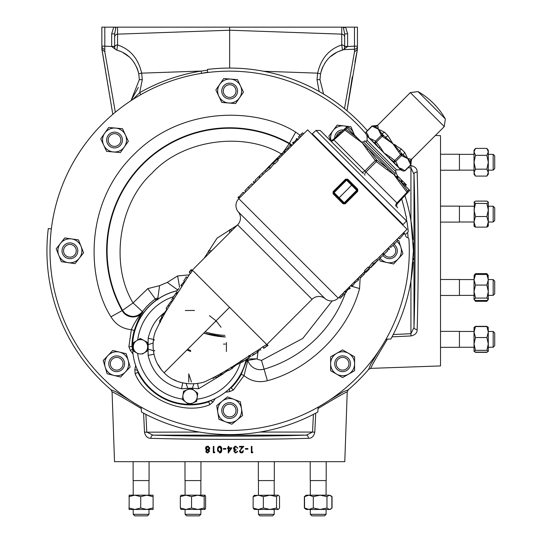 <?xml version="1.0" encoding="UTF-8"?>
<svg xmlns="http://www.w3.org/2000/svg" width="543" height="543" viewBox="0 0 543 543"><rect width="100%" height="100%" fill="white"/><g stroke="black" fill="none" stroke-linecap="round" stroke-linejoin="round"><path stroke-width="0.81" d="M445.321 118.903L418.001 91.577A73.359 73.359 0 0 1 445.321 118.903L444.289 126.587L411.574 159.309L407.718 158.604L401.8 153.798L401.542 155.603L407.718 158.604L410.576 164.502A1.534 1.31 -27.6 0 0 411.003 162.866L410.596 161.902A3.068 3.048 135 0 1 411.451 159.187M397.245 164.142A1.534 1.324 145.9 0 1 395.501 164.461L400.544 169.497A1.534 1.324 -55.9 0 0 402.187 169.083L398.684 167.644L395.684 161.461L393.879 161.726L389.012 157.965L389.942 156.839L383.969 152.929L388.822 157.775M402.655 170.773L399.797 168.758M363.335 173.57L320.241 130.483L363.335 173.57M238.207 211.763L325.142 298.691A9.713 9.713 0 0 0 312.069 299.295L237.603 224.836A9.713 9.713 0 0 0 238.207 211.763A9.713 9.713 0 0 1 238.811 198.684L266.118 171.378M325.142 298.691A9.713 9.713 0 0 0 338.214 298.093L365.086 271.222M230.734 387.498A57.51 57.51 0 0 0 246.149 359.588A57.51 57.51 0 0 1 189.555 404.338M188.652 404.325A57.51 57.51 0 0 1 177.317 290.756M196.966 398.976L196.647 401.406L193.512 402.702M186.541 402.696L185.326 401.766M184.009 400.754L182.407 399.519L182.964 395.324M136.721 340.651L136.727 340.644A7.181 7.181 0 0 1 147.662 346.57A7.181 7.181 0 0 1 137.067 353.086L136.137 352.577M135.553 352.264L134.297 351.586M134.291 342.144L135.574 341.357M444.289 126.587L410.311 92.609L377.595 125.331L378.295 129.18L384.417 132.146L387.885 135.614L393.01 143.895L401.284 149.02L404.752 152.488L407.718 158.604L409.531 158.827M410.576 164.502L410.868 164.929L405.01 170.794L402.187 169.083M367.821 134.718L366.111 131.895L365.826 133.673L367.401 136.361L383.969 152.929L380.066 146.956L378.933 147.893L375.179 143.026L375.437 141.221L376.374 142.157L375.179 143.026L372.437 141.397A1.534 1.324 -55.9 0 1 372.763 139.653L369.26 138.214L367.821 134.718A1.534 1.324 145.9 0 0 367.401 136.361L366.125 134.243M367.075 140.372L396.533 169.83L367.075 140.372L367.075 136.028M395.141 171.038L396.261 169.918M365.86 141.764L366.98 140.637M394.904 173.407L396.159 172.056L364.842 140.746L363.498 142.001L394.904 173.407L394.937 175.538M330.714 140.956A3.068 1.534 -45 0 0 333.897 139.945L365.968 172.016L364.882 170.936L375.294 160.524L367.082 149.664A1.534 0.767 -40.4 0 1 368.514 149.115L387.79 168.384L376.828 160.07L376.38 161.61L375.294 160.524L376.828 160.07L368.514 149.115L362.337 142.938L344.669 129.899L344.126 129.356L345.911 129.159L333.897 139.945L333.354 139.402L344.126 129.356L333.354 139.402A3.068 3.068 0 0 1 329.092 139.327M315.985 130.408L312.347 133.795L403.11 224.551L406.497 220.92L315.985 130.408L320.241 130.483M317.648 139.096L317.261 139.483M397.809 219.25L397.422 219.637M277.127 159.316L278.213 160.402L274.602 164.006L273.414 162.825L274.914 161.325L274.459 160.877L275.077 160.26L275.525 160.708L277.127 159.316L273.516 162.927M365.609 271.751L364.529 270.665L368.14 267.054L369.321 268.242L367.828 269.742L368.276 270.19L367.659 270.808L367.211 270.353L365.609 271.751L369.22 268.14M357.735 189.174L357.728 191.333L345.253 203.801L343.101 203.815L333.09 193.803L333.097 191.645L345.572 179.176L347.724 179.163L357.735 189.174L357.253 189.772A0.767 0.767 0 0 1 357.253 190.858L344.778 203.326A0.767 0.767 0 0 1 343.699 203.326L344.778 203.326L339.158 197.706L351.626 185.238L338.635 198.27L343.699 203.326L343.101 203.815M370.326 267.835L369.24 266.749L372.383 262.758L376.455 259.527L377.541 260.613L370.326 267.835L373.469 263.844L377.541 260.613M272.41 163.233L273.496 164.319L270.353 168.31L266.28 171.54L265.194 170.454L272.41 163.233L269.274 167.224L265.194 170.454M368.69 267.611L369.396 266.905M376.618 259.69L407.04 229.261L307.637 129.858L277.656 159.846M273.339 164.156L274.045 163.457M237.603 224.836L192.331 270.109L229.56 307.338L164.142 372.763M312.069 299.295L266.796 344.574L229.56 307.338M187.328 389.711A7.181 7.181 0 0 1 197.19 397.293A7.181 7.181 0 0 1 185.692 402.044A7.181 7.181 0 0 1 187.328 389.711L183.493 391.299L182.407 399.519L188.984 404.576L196.647 401.406L197.733 393.186L191.163 388.13L187.328 389.711M142.347 354.05L147.777 350.717L147.553 342.423L140.257 338.479L133.191 342.816L133.306 346.963A7.181 7.181 0 0 1 136.727 340.644M493.173 347.242L494.707 345.708L494.707 332.995L493.173 331.461L488.313 331.461L493.173 331.461L493.173 347.242L488.313 347.242M493.173 279.584L493.173 295.365L494.707 293.831L494.707 281.118L493.173 279.584L488.313 279.584M494.707 220.472L493.173 222.006L494.707 220.472L494.707 207.759L493.173 206.225L488.313 206.225M493.173 222.006L488.313 222.006L493.173 222.006L493.173 206.225M494.707 168.601L493.173 170.135L494.707 168.601L494.707 155.889L493.173 154.355L488.313 154.355M493.173 170.135L488.313 170.135L493.173 170.135L493.173 154.355M200.862 514.316L199.329 515.85L186.616 515.85L185.082 514.316L200.862 514.316L200.862 509.463M148.992 514.316L133.211 514.316L134.745 515.85L147.458 515.85L148.992 514.316L148.992 509.463M186.616 515.85L185.082 514.316L185.082 509.463M274.222 514.316L258.441 514.316L259.975 515.85L272.688 515.85L274.222 514.316L274.222 509.463M326.092 514.316L310.318 514.316L311.852 515.85L324.558 515.85L326.092 514.316L326.092 509.463M342.613 357.403A6.353 6.353 0 0 1 348.966 363.756A6.353 6.353 0 0 1 342.613 370.109A6.353 6.353 0 0 1 336.253 363.756A6.353 6.353 0 0 1 342.613 357.403M350.5 363.756A7.887 7.887 0 0 1 342.613 371.643A7.887 7.887 0 0 1 334.719 363.756A7.887 7.887 0 0 1 342.613 355.869A7.887 7.887 0 0 1 350.5 363.756M236.008 410.542A6.353 6.353 0 0 1 229.655 416.902A6.353 6.353 0 0 1 223.295 410.542A6.353 6.353 0 0 1 229.655 404.189A6.353 6.353 0 0 1 236.008 410.542M237.542 410.542A7.887 7.887 0 0 1 229.655 418.436A7.887 7.887 0 0 1 221.761 410.542A7.887 7.887 0 0 1 229.655 402.655A7.887 7.887 0 0 1 237.542 410.542M123.051 363.756A6.353 6.353 0 0 1 116.691 370.109A6.353 6.353 0 0 1 110.338 363.756A6.353 6.353 0 0 1 116.691 357.403A6.353 6.353 0 0 1 123.051 363.756M116.691 371.643A7.887 7.887 0 0 1 108.804 363.756A7.887 7.887 0 0 1 116.691 355.869A7.887 7.887 0 0 1 124.585 363.756A7.887 7.887 0 0 1 116.691 371.643M76.258 250.798A6.353 6.353 0 0 1 69.904 257.151A6.353 6.353 0 0 1 63.551 250.798A6.353 6.353 0 0 1 69.904 244.438A6.353 6.353 0 0 1 76.258 250.798M77.792 250.798A7.887 7.887 0 0 1 69.904 258.685A7.887 7.887 0 0 1 62.017 250.798A7.887 7.887 0 0 1 69.904 242.904A7.887 7.887 0 0 1 77.792 250.798M120.899 140.026A6.353 6.353 0 0 1 114.546 146.386A6.353 6.353 0 0 1 108.193 140.026A6.353 6.353 0 0 1 114.546 133.673A6.353 6.353 0 0 1 120.899 140.026M122.433 140.026A7.887 7.887 0 0 1 114.546 147.92A7.887 7.887 0 0 1 106.659 140.026A7.887 7.887 0 0 1 114.546 132.139A7.887 7.887 0 0 1 122.433 140.026M236.008 91.048A6.353 6.353 0 0 1 229.655 97.407A6.353 6.353 0 0 1 223.295 91.048A6.353 6.353 0 0 1 229.655 84.694A6.353 6.353 0 0 1 236.008 91.048M237.542 91.048A7.887 7.887 0 0 1 229.655 98.941A7.887 7.887 0 0 1 221.761 91.048A7.887 7.887 0 0 1 229.655 83.16A7.887 7.887 0 0 1 237.542 91.048M392.942 245.517A6.353 6.353 0 0 1 391.028 256.941A6.353 6.353 0 0 1 383.874 253.941M394.048 244.425A7.887 7.887 0 0 1 389.399 258.685A7.887 7.887 0 0 1 383.012 255.434M493.173 295.365L488.313 295.365M133.211 514.316L133.211 509.463M258.441 514.316L258.441 509.463M310.318 514.316L310.318 509.463M334.726 138.126A7.887 7.887 0 0 1 343.447 129.994M132.56 346.801A57.51 57.51 0 0 1 132.56 346.767L132.458 346.563A57.619 57.619 0 0 1 155.977 300.32L156.649 299.967M486.861 350.337L488.313 351.233L488.313 343.943L486.861 350.337L475.485 350.337L474.107 351.436L475.485 352.135L486.861 352.135L488.232 351.443M488.171 299.648L486.861 300.483L475.485 300.483L474.025 299.281L475.485 301.317L486.861 301.317L488.313 299.464L488.171 275.301M487.913 224.537L486.861 227.123L488.313 226.105L486.861 227.123L488.313 221.822L488.313 202.132L486.861 201.107L487.899 201.684M488.171 174.418L486.861 176.088L488.313 172.626L488.313 150.255L486.861 148.402L475.485 148.402L474.025 150.255L474.025 151.864L475.485 148.402M487.919 174.384L486.861 176.088L475.485 176.088L474.025 172.626L475.485 169.165L486.861 169.165L488.313 162.242L486.861 155.325L488.313 151.864L487.919 150.112M129.18 495.175L129.105 509.456L153.085 509.463L153.092 495.175L153.092 509.456M180.921 509.409L204.962 509.463L205.607 508.004L205.607 496.628L205.023 495.223M181.05 495.175L180.337 496.628L180.337 508.004L185.937 509.463L191.543 508.004L197.862 509.463L204.182 508.004L204.894 509.463M254.219 509.361L253.14 508.004L258.244 509.463L278.321 509.463L279.53 508.004L279.53 496.628L278.607 495.399M305.417 495.8L304.542 496.628L308.926 495.175L313.304 496.628L313.304 508.004L308.926 509.463L306.218 509.463L304.542 508.004L308.926 509.463L330.192 509.463L331.868 508.004L331.868 496.628L329.418 495.175L330.992 495.8M336.619 353.371A11.987 11.987 0 0 1 354.599 363.756A11.987 11.987 0 0 1 336.619 374.134A11.987 11.987 0 0 1 336.619 353.371L342.613 349.916L354.599 356.832L354.599 370.679L342.613 377.595L330.626 370.679L330.626 356.832L336.619 353.371M222.087 401.243A11.987 11.987 0 0 1 241.486 408.641A11.987 11.987 0 0 1 225.379 421.748A11.987 11.987 0 0 1 222.087 401.243L227.456 396.879L240.393 401.813L242.585 415.476L231.847 424.212L218.91 419.277L216.718 405.614L222.087 401.243M108.009 355.495A11.987 11.987 0 0 1 128.189 360.362A11.987 11.987 0 0 1 113.881 375.41A11.987 11.987 0 0 1 108.009 355.495L112.774 350.479L126.234 353.724L130.15 367L120.614 377.032L107.154 373.788L103.238 360.511L108.009 355.495M60.483 243.379A11.987 11.987 0 0 1 81.036 246.346A11.987 11.987 0 0 1 68.194 262.663A11.987 11.987 0 0 1 60.483 243.379L64.766 237.943L78.47 239.918L83.602 252.773L75.043 263.647L61.345 261.672L56.207 248.816L60.483 243.379M104.738 133.137A11.987 11.987 0 0 1 125.419 134.976A11.987 11.987 0 0 1 113.48 151.965A11.987 11.987 0 0 1 104.738 133.137L108.715 127.476L122.501 128.705L128.331 141.255L120.376 152.583L106.591 151.354L100.76 138.798L104.738 133.137M219.779 84.253A11.987 11.987 0 0 1 240.474 85.896A11.987 11.987 0 0 1 228.705 103A11.987 11.987 0 0 1 219.779 84.253L223.702 78.552L237.501 79.645L243.454 92.14L235.601 103.543L221.802 102.451L215.856 89.955L219.779 84.253M330.857 140.203A11.987 11.987 0 0 1 353.636 133.13A11.987 11.987 0 0 1 354.206 134.807M330.565 140.148L328.868 136.184L337.176 125.107L350.914 126.763L354.457 135.058M474.025 327.544L475.485 326.343L486.861 326.343L488.313 327.544M475.485 350.337L474.025 343.943L475.485 337.549L474.025 332.058L474.025 327.361L475.485 326.56L486.861 326.56L488.313 327.463M488.313 299.464L486.861 298.08L475.485 298.08L474.025 291.577L475.485 285.075L474.025 279.774L474.175 275.301L475.485 274.466L486.861 274.466L488.313 275.674M486.861 227.123L475.485 227.123L474.025 221.822L475.485 216.521L474.025 210.019L475.485 203.516L474.025 202.132L475.485 201.107L486.861 201.107M474.025 226.105L474.344 201.772M474.025 275.491L475.485 273.631L486.861 273.631L487.709 274.914M331.054 495.847L332.044 496.628L332.044 508.004L330.192 509.463M474.025 331.461L459.432 331.461L474.025 331.461M474.025 347.242L459.432 347.242M474.025 279.584L459.432 279.584M474.025 295.365L459.432 295.365M474.025 206.225L459.432 206.225M474.025 222.006L459.432 222.006L474.025 222.006M474.025 154.355L459.432 154.355M474.025 170.135L459.432 170.135L474.025 170.135M148.992 495.175L148.992 480.575M133.211 495.175L133.211 480.575M200.862 495.175L200.862 480.575M185.082 495.175L185.082 480.575M274.222 495.175L274.222 480.575M258.441 495.175L258.441 480.575M326.092 495.175L326.092 480.575M310.318 495.175L310.318 480.575M406.741 220.621A179.638 179.638 0 0 1 408.173 230.789A2.253 2.253 0 0 1 406.89 233.083A2.342 2.342 0 0 0 407.277 237.467A2.253 2.253 0 0 1 408.94 239.504A179.638 179.638 0 0 1 229.655 430.436A179.638 179.638 0 0 1 167.142 82.387A179.638 179.638 0 0 1 365.785 133.585M401.684 199.064A179.638 179.638 0 0 1 405.92 216.162M414.187 292.399L414.187 282.557L414.187 292.399M414.187 209.198L414.187 219.039L414.187 209.198M261.407 435.33L271.256 435.33L261.407 435.33M188.048 435.33L197.896 435.33L188.048 435.33M459.432 331.359L440.522 331.359L459.432 331.359L459.432 347.337L440.522 347.337M440.522 295.467L459.432 295.467L459.432 279.489L440.522 279.489M459.432 222.107L440.522 222.107L459.432 222.107L459.432 206.13L440.522 206.13M459.432 170.231L440.522 170.231L459.432 170.231L459.432 154.26L440.522 154.26M133.11 461.665L133.11 480.575L149.087 480.575L149.087 461.665M184.987 461.665L184.987 480.575L200.958 480.575L200.958 461.665M258.346 461.665L258.346 480.575L274.317 480.575L274.317 461.665M310.216 461.665L310.216 480.575L326.194 480.575L326.194 461.665M407.637 232.519A178.918 178.918 0 0 1 408.105 237.888M404.935 195.575A183.772 183.772 0 0 1 410.929 220.587L413.427 250.798L410.929 281.009A183.772 183.772 0 0 1 393.241 334.536L390.879 338.995L387.41 339.151C376.034 357.993 370.516 367.726 370.842 368.364L368.616 369.437L370.638 364.455L379.204 350.316M410.189 165.608L411.031 165.649C415.171 166.579 417.214 168.717 417.167 172.05C417.852 194.828 418.205 221.076 418.212 250.798C418.205 280.555 417.852 306.802 417.167 329.547C417.207 332.893 415.164 335.024 411.031 335.941L392.032 336.857A183.772 183.772 0 0 0 392.813 335.364M417.167 329.547A3.068 2.084 -178.2 0 1 413.99 327.463L410.929 333.694L410.929 281.009A183.772 183.772 0 0 0 413.074 262.194M413.216 259.635A183.772 183.772 0 0 0 413.264 258.482M207.759 72.497L207.385 69.436A182.719 182.719 0 0 1 367.333 130.673M228.257 452.93L228.257 448.504L228.379 452.93L231.861 447.846L228.834 447.846L228.834 446.706M227.524 448.504L227.524 447.846L227.524 448.504L228.257 448.504M207.976 452.903L206.849 452.76M206.435 452.509L205.872 451.62M206.381 450.161L205.831 451.267L207.643 452.93L209.517 451.287L209.028 450.235M206.326 449.692L205.851 449.258M205.525 448.518L206.734 449.937M205.885 447.045L206.211 446.685M207.209 446.244L205.987 446.909L205.498 448.233M208.084 446.237L208.512 446.326M209.836 447.982L207.684 446.21M209.469 449.265L208.58 449.937L209.842 448.185M217.695 451.24L217.573 450.69M217.512 450.127L219.698 452.93L221.836 449.563L219.698 446.21L217.492 449.563M217.533 448.79L217.743 447.751M217.858 447.48L218.238 446.875M218.632 446.529L219.107 446.298M219.236 446.265L219.698 446.21M220.064 446.244L220.838 446.59M221.293 447.093L221.585 447.67M221.714 448.124L221.836 449.563M221.775 450.629L221.7 451.077M221.49 451.708L221.001 452.407M220.797 452.577L220.315 452.828M220.254 452.848L219.698 452.93M223.411 449.163L223.411 448.504L223.411 449.163L225.868 449.163L225.868 448.504L225.868 449.163L225.868 448.504L223.411 448.504M213.304 452.767L213.304 446.373L213.304 452.767L214.485 452.767L214.858 452.109L213.874 452.109L213.874 446.373L213.304 446.373M234.427 451.199L235.791 450.235M235.872 452.923L237.617 451.287L235.927 452.258M237.617 451.287L237.332 452.027M235.302 452.889L234.909 452.767M234.433 450.066L233.992 450.602M234.59 449.95L233.734 449.149M233.897 449.407L233.517 448.274L233.897 449.407M233.565 447.853L234.902 446.346M235.309 446.244L237.861 448.097L235.73 446.21L233.517 448.274M236.897 447.317L237.21 447.853M234.094 448.131L235.716 446.869L236.789 447.208L235.146 446.937M235.112 446.95L234.617 447.208M236.056 450.222L236.056 449.57L234.094 448.219L234.766 449.299M245.429 449.163L245.429 448.504L245.429 449.163L247.886 449.163L247.886 448.504L247.886 449.163M251.918 446.373L251.918 452.109L251.918 446.373L251.348 446.373L251.348 452.767L252.529 452.767L252.902 452.109L251.918 452.109M240.244 450.52L241.377 449.02L240.359 450.249M241.051 452.19L241.56 452.271L240.176 451.111M240.488 451.803L241.038 452.183M241.737 452.916L243.61 450.799L243.04 450.799L241.845 452.251M243.013 452.305L242.449 452.726M240.943 452.855L240.515 452.672M240.081 452.305L239.741 451.769M239.633 451.409L239.68 450.452M240.888 448.735L242.49 447.032L239.599 451.029L241.526 452.93M242.49 447.032L239.517 447.032L239.517 446.373L239.517 447.032L239.517 446.373L243.855 446.373L241.377 449.02M114.519 461.665L344.785 461.665L347.221 391.992C346.583 391.659 336.85 397.177 318.008 408.553L317.845 412.022L315.714 413.175L314.797 432.18C313.868 436.314 311.736 438.357 308.404 438.31C285.625 439.002 259.371 439.348 229.655 439.355C199.899 439.348 173.645 439.002 150.9 438.31C147.553 438.35 145.422 436.307 144.506 432.18L143.59 413.175L141.458 412.022L141.295 408.553C122.46 397.177 112.72 391.659 112.082 391.992L114.519 461.665M224.897 335.384A84.715 84.715 0 0 1 205.044 331.861M225.372 336.938A86.249 86.249 0 0 1 203.815 333.09M323.567 94.061L319.976 79.658L320.553 73.739C323.771 61.298 331.06 53.418 342.436 50.112L341.764 44.92A3.054 2.226 -0 0 1 344.669 47.146L344.669 47.166A3.054 3.054 0 0 1 342.436 50.112L338.527 51.49M343.515 27.89L345.579 27.15L347.629 33.849L347.629 46.406L344.669 46.406L344.669 33.849L343.319 27.15L343.746 27.15L326.173 27.15L341.757 27.15L341.723 34.141A3.054 3.054 0 0 1 344.669 37.189L344.669 47.146M343.434 49.623L354.491 49.237L354.491 46.169L357.45 46.169L357.45 27.15L345.579 27.15M229.655 68.079L229.655 30.225L117.58 34.141L117.546 27.15L133.13 27.15L115.557 27.15L115.985 27.15L114.634 33.849L114.634 37.189A3.054 3.054 0 0 1 117.58 34.141L117.539 44.92L116.867 50.112C128.243 53.418 135.533 61.298 138.75 73.739L141.655 73.149L142.286 79.658L139.327 79.658L131.012 100.665L138.329 87.423M188.754 382.028L188.754 373.869L191.475 382.034M190.708 350.561L187.606 349.292M398.684 167.644L400.958 169.918L403.225 171.072L404.861 170.645L410.725 164.787L411.153 163.151L410.868 164.929M395.311 144.988L393.01 143.895L383.1 135.098L378.295 129.18L375.003 126.302L373.754 125.752L372.118 126.18L378.295 129.18L378.003 126.716M378.295 129.18L381.301 135.356L383.1 135.098L382.238 136.3L392.976 143.82M398.732 151.823L399.872 151.171L393.01 143.895L400.605 154.66L401.8 153.798L399.872 151.171A3.068 1.208 135 0 1 401.284 149.02M396.078 145.388L395.406 145.035M400.239 154.164L401.433 153.289L402.091 153.954A1.534 1.31 117.6 0 1 401.827 155.753M404.752 152.488A3.068 1.839 -45 0 0 403.53 154.83A1.534 1.283 106.4 0 1 403.211 156.296M410.033 163.117A1.534 1.283 163.6 0 0 410.596 161.902L407.718 158.604M373.781 126.865A1.534 1.283 106.4 0 1 375.003 126.302A3.068 3.048 135 0 0 377.711 125.447M377.595 125.331L374.032 125.895A1.534 1.31 117.6 0 0 372.403 126.322M380.609 133.693A1.534 1.283 163.6 0 1 382.068 133.374A3.068 1.839 135 0 0 384.417 132.146M381.152 135.071A1.534 1.31 -27.6 0 1 382.951 134.807L383.609 135.472L382.74 136.66M385.082 138.166L385.734 137.033A3.068 1.208 135 0 0 387.885 135.614M383.969 152.929L395.501 164.461L393.879 161.726L394.741 160.524L389.942 156.839M369.26 138.214L372.437 141.397M401.616 182.217L402.655 181.084L397.374 175.803L396.227 176.821M405.322 185.923L406.354 184.783L405.947 184.376L404.915 185.509M405.132 185.726L406.198 184.627M404.616 185.217L405.696 184.125L405.947 184.376M405.696 184.125L402.655 181.084M400.788 181.389L401.861 180.29M402.064 180.493L401.033 181.633M396.763 177.364L397.897 176.326M398.08 176.509L396.994 177.588M403.456 184.05L404.542 182.971M404.786 183.215L403.754 184.349M397.374 177.975L398.447 176.875M407.745 190.987L407.549 192.772L408.825 191.407A1.534 1.527 -137 0 0 409.062 189.656L407.745 190.987L399.424 180.018L409.782 190.376L397.496 203.55L407.549 192.772L407.006 192.236L407.745 190.987M345.911 129.159L347.248 127.843L356.88 137.481L345.911 129.159M344.126 129.356L345.497 128.08A1.534 1.527 47 0 1 347.248 127.843L346.556 127.15M367.082 149.664L362.337 142.938L356.88 137.481A1.534 0.76 -49.6 0 0 355.57 138.153M365.968 172.016L396.953 203.007L407.006 192.236L398.745 181.328A1.534 0.76 -40.4 0 0 399.424 180.018L387.79 168.384A1.534 0.767 -49.6 0 1 387.234 169.816L376.38 161.61L365.968 172.016A3.068 1.534 -45 0 0 364.957 175.192M395.949 206.184A3.068 1.534 -45 0 1 396.953 203.007L397.496 203.55A3.068 3.068 0 0 0 397.571 207.813M398.745 181.328L393.967 174.561L387.234 169.816M345.918 127.686L346.522 127.123M364.882 170.936A3.068 1.534 -45 0 1 361.706 171.941M357.253 189.772L356.724 190.335L351.667 185.272L352.19 184.715L347.126 179.652L346.57 180.174L346.047 179.652A0.767 0.767 0 0 1 347.126 179.652L346.047 179.652L333.572 192.12L333.572 193.206A0.767 0.767 0 0 1 333.572 192.12L333.572 193.206L338.635 198.27L339.158 197.706L334.094 192.643L346.57 180.174L351.626 185.238L352.19 184.715L357.253 189.772A0.767 0.767 0 0 1 357.477 190.315M373.598 263.918L376.923 261.231L374.066 264.387L373.598 263.918L370.944 267.217L374.066 264.387M269.138 167.149L265.812 169.837L268.67 166.681L269.138 167.149L271.799 163.85L268.67 166.681M333.097 191.645L334.094 192.643L333.09 193.803M347.126 179.652L347.724 179.163M373.469 263.844L372.383 262.758M269.274 167.224L270.353 168.31M254.952 182.55L253.866 181.464L253.255 182.081L254.334 183.161M259.615 177.88L258.536 176.801L254.925 180.412L256.004 181.491M265.995 169.647L259.181 176.21L260.233 177.262M271.69 163.714L271.052 164.312M278.192 159.303L277.487 158.59L276.862 159.133M277.758 159.744L276.713 158.699L273.17 162.201L273.604 162.635M283.127 154.375L282.048 153.289L277.873 157.572L278.898 158.597M387.79 248.518L388.869 249.597L389.487 248.986L388.401 247.9M383.12 253.187L384.2 254.267L387.811 250.656L386.731 249.576M376.74 261.421L383.555 254.85L382.503 253.798M371.045 267.353L371.683 266.756M364.543 271.765L365.249 272.477L365.873 271.934M364.984 271.324L366.03 272.369L369.566 268.86L369.131 268.432M359.609 276.692L360.695 277.778L364.862 273.496L363.837 272.471M339.097 297.211L340.176 298.29L341.527 296.946L344.35 294.014L343.319 292.982M344.73 291.577L345.81 292.657L346.427 292.039L345.348 290.96M348.518 287.79L349.597 288.869L350.215 288.252L349.135 287.172M346.21 291.822L347.568 289.948L349.38 288.652M351.538 284.77L352.617 285.849L351.45 284.858M357.287 279.014L358.373 280.1L357.199 279.102M350.54 285.761L351.07 286.29L352.529 285.937M358.373 280.1L358.733 278.634L358.204 278.104M352.617 285.849L355.068 282.631L358.285 280.188M389.813 246.495L390.736 247.418L394.462 244.011L397.958 240.196L397.035 239.273M398.569 237.732L399.655 238.818L398.44 237.861M403.11 233.198L404.189 234.277L404.806 233.66L403.727 232.58M399.655 238.818L403.836 233.924M303.639 133.856L302.56 132.777L299.648 135.689L298.385 137.053L299.417 138.085M298.005 139.49L296.926 138.411L296.308 139.028L297.388 140.108M294.218 143.277L293.139 142.198L292.521 142.809L293.607 143.895M296.526 139.239L295.168 141.119L293.356 142.409M291.204 146.298L290.118 145.219L291.286 146.21M285.448 152.054L284.369 150.968L285.537 151.959M292.195 145.3L291.666 144.771L290.206 145.13M284.369 150.968L284.009 152.434L284.532 152.963M290.118 145.219L287.668 148.436L284.457 150.879M252.923 184.572L252 183.649L248.273 187.057L244.778 190.864L245.707 191.794M244.167 193.328L243.088 192.249L244.296 193.199M239.633 197.869L238.547 196.79L237.929 197.401L239.015 198.487M243.088 192.249L238.9 197.143M263.233 174.269L262.147 173.183M280.215 157.28L279.136 156.201M379.509 256.798L380.589 257.884M362.52 273.781L363.6 274.867M342.009 294.299L343.088 295.378M345.375 290.933L346.149 291.7M346.963 289.338L347.568 289.948M348.45 287.858L349.203 288.611M354.375 281.932L355.068 282.631M394.462 244.011L393.376 242.925M300.734 136.768L299.648 135.689M297.36 140.135L296.593 139.361M295.772 141.723L295.168 141.119M294.292 143.209L293.539 142.456M288.367 149.135L287.668 148.436M248.273 187.057L249.359 188.136M190.057 271.249L191.184 269.545L189.69 272.308M187.457 277.711L186.303 276.849L183.758 280.901L184.763 281.905M178.925 288.265L177.934 289.792M184.199 282.788L183.649 282.238L181.192 285.15M177.228 292.446L176.59 293.213M177.283 293.906L176.197 292.826L172.158 299.057M174.574 295.053L171.737 299.546L172.817 300.632M161.705 317.54L159.547 320.913L160.606 322.162M159.954 321.504L159.425 323.017M166.966 309.442L161.461 316.752L162.398 318.232M172.131 301.684L171.378 300.937L168.187 305.186L166.11 308.594L167.163 309.646M227.558 369.552L228.623 370.618L232.024 368.534L232.743 368.052L231.685 366.993M232.289 368.032L237.542 363.925M237.155 363.538L237.895 364.278L241.737 361.794M242.531 361.611C241.072 362.819 241.404 362.697 243.515 361.231L249.325 357.389L249.977 356.432L248.891 355.346M173.02 300.286C167.169 308.838 161.576 318.66 156.255 329.757C152.671 336.158 148.999 357.932 164.135 372.763L164.135 372.763C178.179 387.729 201.494 384.2 206.815 380.779C216.833 376.19 228.121 369.702 240.671 361.305L241.662 362.439L247.303 358.848M249.95 355.36L252.481 353.588L253.567 354.674L252.02 355.821M256.825 352.746L252.061 355.794M257.525 351.701L259.316 350.629L258.814 349.692M257.769 352.135L256.805 350.975L257.769 352.135L253.567 354.674M220.662 373.536L221.748 374.616L228.189 370.183M215.313 376.713L216.128 377.521L218.856 376.224L221.313 374.181M212.639 378.118L213.08 378.396L215.367 376.767M263.552 348.219L267.747 345.524M259.73 349.101L260.789 349.991M265.975 346.875L263.688 348.341M267.21 345.972L266.138 344.893L267.21 345.972M190.831 270.305L191.917 271.391L190.498 273.516L189.419 272.43M191.917 271.391L192.27 270.631L191.184 269.545M186.303 276.849L187.342 277.887M180.846 285.401L181.932 286.487L177.731 292.949L176.645 291.863M181.932 286.487L182.129 286.08L181.043 285M176.801 294.347L175.749 293.295M177.704 292.921L173.794 299.078L172.708 297.998M173.794 299.078L173.237 300.143M160.199 321.565L159.547 320.913M162.377 317.669L161.461 316.752M169.26 306.266L168.187 305.186M232.024 368.534L230.938 367.455M236.375 364.034L236.952 364.611M240.501 361.414L241.309 362.222M241.445 360.525C239.992 361.733 240.318 361.611 242.429 360.152L243.515 361.231M248.341 356.405L249.325 357.389M242.429 360.152L249.841 355.441L250.927 356.527M252.481 353.588L256.683 351.05M258.549 349.862L259.316 350.629M221.354 373.292L222.379 374.317M226.112 370.441L226.967 371.297M217.906 375.281L218.856 376.224M268.032 345.402L266.993 344.371M263.776 347.927L262.69 346.841L259.812 349.006L260.891 350.092M262.69 346.841L266.138 344.9M266.796 344.574L266.192 344.954L267.312 346.013M137.067 353.086A7.181 7.181 0 0 1 133.306 346.963L133.422 351.111L137.067 353.086M215.198 320.112L209.422 315.673M157.701 364.061L161.4 369.708M221.069 327.225L216.786 321.7M173.733 379.659L176.224 380.779M197.496 383.399L198.602 388.754L191.285 388.225L194.38 390.607M223.227 373.822L198.602 388.754M193.803 383.82L192.385 388.476M196.186 391.992L197.666 393.132M153.94 354.212L148.117 355.387L148.151 338.303L153.499 339.402M148.151 338.303C150.479 328.922 154.375 321.687 159.839 316.603L163.884 313.039M140.712 338.723L143.895 340.441M145.863 341.506L147.465 342.375M147.553 342.423L147.662 346.482M147.723 348.762L147.777 350.629M147.777 350.717L144.336 352.828M183.167 393.784L183.493 391.299M191.021 388.191L181.511 388.788C163.579 384.39 152.447 373.258 148.117 355.387M186.208 383.582L187.729 388.483M182.692 382.958L181.511 388.788M153.316 350.69L148.422 349.169M153.078 343.095L148.429 344.52M197.733 393.186L197.184 397.374M173.55 296.661A52.82 52.82 0 0 0 137.684 340.061L140.257 338.479M336.382 136.578A6.353 6.353 0 0 1 341.791 131.535M232.078 230.361L229.655 229.716L229.655 232.784M211.641 250.798L208.573 250.798L209.211 253.228M132.56 346.767A57.51 57.51 0 0 1 177.364 290.681M475.485 337.549L486.861 337.549L488.313 343.943L488.232 327.259M488.313 226.105L488.313 221.822L486.861 216.521L488.313 210.019L486.861 203.516L488.313 202.315M488.313 174.228L488.313 172.626L486.861 169.165M254.341 509.463L258.244 509.463L263.355 508.004L269.952 509.463L276.55 508.004L278.036 509.463M396.953 241.486A11.987 11.987 0 0 1 386.86 262.513A11.987 11.987 0 0 1 380.107 258.366M157.823 299.845L157.809 298.304A20.858 20.858 0 0 0 158.909 298.433M281.797 154.198C243.42 130.944 182.143 139.911 152.033 173.176C118.761 203.286 109.801 264.563 133.055 302.94L122.562 310.365L124.544 312.985C130.931 317.967 136.917 317.519 142.49 311.648L133.055 302.94L147.777 288.604L159.601 285.659L157.809 298.304A3.462 3.462 0 0 0 155.291 298.935A59.139 59.139 0 0 0 142.49 311.648L142.87 311.933C140.046 315.659 137.175 321.856 134.257 330.524A58.128 58.128 0 0 0 131.942 346.78L132.662 348.552M488.171 351.525L486.996 352.088M486.861 337.549L488.313 332.058L486.861 326.56M486.861 298.08L488.313 291.577L486.861 285.075L488.313 279.774L486.861 274.466M488.313 151.864L486.861 148.402M488.313 221.822L487.913 219.1M128.922 508.004L134.82 509.463L140.712 508.004L146.8 509.463L152.888 508.004M180.337 508.004L181.05 509.463M313.304 508.004L320.132 509.463L326.967 508.004L329.418 509.463L331.02 508.811M331.461 508.424L332.044 508.004M305.356 495.847L304.365 496.628L304.365 508.004L305.017 508.486M379.448 259.025L380.093 261.047L393.621 263.979L402.926 253.73L398.705 240.549L397.91 240.379M290.872 144.818L289.222 143.705L282.279 153.52M155.977 300.32L155.827 299.668L157.687 299.207M188.713 404.365A57.619 57.619 0 0 1 138.445 372.349L138.214 371.629M209.164 401.012L208.492 401.358A57.619 57.619 0 0 1 189.453 404.379M246.257 359.514A57.619 57.619 0 0 1 230.958 387.363L230.347 387.817M247.859 360.382L257.124 358.828L247.798 358.95A3.068 2.871 87.5 0 0 247.859 360.382L244.031 375.634C250.975 381.24 258.773 382.93 267.414 380.704L264.061 369.165A13.107 13.107 0 0 1 247.859 360.382M230.958 387.363L231.169 387.878A58.128 58.128 0 0 0 241.33 374.188L247.011 359.846L247.798 358.95M474.025 351.151L475.485 352.359L486.861 352.359M474.025 351.233L474.025 332.058L475.485 326.56M475.485 285.075L486.861 285.075M474.025 299.464L474.025 279.774L475.485 274.466M474.025 299.281L475.485 298.08M475.485 216.521L486.861 216.521M475.166 203.367L486.861 203.516M474.025 225.922L475.485 227.123L474.426 226.533M475.485 169.165L474.025 162.242L475.485 155.325L486.861 155.325M475.485 155.325L474.025 151.864L474.025 174.228L475.485 176.088M474.025 202.315L474.175 201.942M475.485 301.317L474.63 300.041M474.63 274.914L475.485 273.631M180.921 495.223L185.937 495.175L191.543 496.628L191.543 508.004M128.922 496.628L134.82 495.175L140.712 496.628L140.712 508.004M140.712 496.628L146.8 495.175L152.888 496.628M204.182 496.628L204.894 495.175L197.862 495.175L204.182 496.628L204.182 508.004M180.337 496.628L185.937 495.175L197.862 495.175L191.543 496.628M276.55 496.628L278.036 495.175L269.952 495.175L276.55 496.628L276.55 508.004M254.626 495.175L253.14 496.628L253.14 508.004M253.14 496.628L258.244 495.175L263.355 496.628L263.355 508.004M263.355 496.628L269.952 495.175L254.056 495.399M326.967 496.628L329.418 495.175L320.132 495.175L326.967 496.628L326.967 508.004M304.542 496.628L304.542 508.004M313.304 496.628L320.132 495.175L306.218 495.175L305.39 495.827M331.461 496.207L332.044 496.628M304.46 496.546L305.017 496.146M132.458 346.563L128.874 346.78L131.318 329.669C134.732 322.182 138.587 316.27 142.87 311.933A12.346 12.346 0 0 1 122.141 310.603L110.982 316.807C115.598 324.517 122.372 328.807 131.318 329.669L134.257 330.524M138.445 372.349L137.895 372.383A58.128 58.128 0 0 0 208.858 401.772L210.311 400.524M137.752 370.475L137.895 372.383L135.139 373.733C145.633 399.675 184.091 415.599 209.849 404.678L208.492 401.358M229.404 388.625L231.169 387.878L233.334 390.044L244.031 375.634L241.33 374.188M247.221 358.903A58.42 58.42 0 0 1 247.011 359.846A3.068 2.274 -164.9 0 0 247.465 361.489M129.112 495.175L153.085 495.175M128.874 346.78L130.456 350.683L132.587 348.62M135.669 365.466L134.834 369.532L137.63 370.435M209.849 404.678L213.032 401.922L210.467 400.605M225.406 392.202L229.458 391.693L229.404 388.781M377.942 124.978L377.466 125.453M218.096 448.959L218.164 450.683M218.809 451.939L219.413 452.244M219.494 452.258L218.069 449.57L218.313 447.961L219.684 446.869L221.266 449.57L219.684 452.271M220.119 452.197L220.913 451.511M221.218 448.667L221.157 448.294M221.035 447.873L219.684 446.869M208.247 449.475L208.695 449.237M208.777 449.17L209.116 448.762M209.136 448.715L209.272 448.165L207.636 449.57L206.075 448.226L207.677 446.869L209.272 448.165M209.225 447.846L208.784 447.194M208.763 447.181L208.261 446.943M208.145 446.916L207.677 446.869M207.188 446.916L206.645 447.154M206.204 447.676L206.075 448.226M206.102 448.477L206.388 449.013M206.842 449.38L207.636 449.57M208.152 452.21L208.505 452.034M208.899 451.538L208.851 450.907M208.512 450.514L207.867 450.242M207.419 452.258L206.401 451.294L207.487 450.235M206.401 451.294L206.53 451.722M228.834 451.281L230.741 448.504L228.834 451.281L228.834 448.504L230.741 448.504M207.65 450.222L208.94 451.281L207.677 452.271M395.854 172.382A183.772 183.772 0 0 1 397.469 175.898M411.031 165.649L410.929 167.896L413.99 174.127L413.99 327.463C415.375 286.385 415.375 215.204 413.99 174.127A3.068 2.084 178.2 0 1 417.167 172.05M247.886 448.504L245.429 448.504M235.703 452.271L234.42 451.267M237.284 448.097L237.861 448.097M233.85 451.267L235.71 452.93M228.834 446.373L228.257 446.373L228.257 447.846L227.524 447.846M314.03 414.058A183.772 183.772 0 0 0 315.714 413.175L313.392 414.384A183.772 183.772 0 0 1 259.866 432.072C239.748 435.405 219.61 435.405 199.444 432.072A183.772 183.772 0 0 1 145.911 414.384L143.59 413.175A183.772 183.772 0 0 0 145.09 413.956M314.797 432.18L312.551 432.072L306.32 435.133L152.983 435.133L146.753 432.072L145.911 414.384M370.842 368.364L440.522 365.928L440.522 135.662L435.398 135.485M411.031 335.941L410.929 333.694L393.241 334.536M413.427 250.167A183.772 183.772 0 0 0 413.271 243.176M413.074 239.409A183.772 183.772 0 0 0 410.929 220.587L410.929 167.896L408.044 167.76M308.404 438.31A3.068 2.084 -91.8 0 0 306.32 435.133C265.242 436.524 194.061 436.524 152.983 435.133A3.068 2.084 -88.2 0 0 150.9 438.31M144.506 432.18L199.444 432.072A183.772 183.772 0 0 0 214.505 433.945M214.566 433.952A183.772 183.772 0 0 0 218.198 434.21M220.967 434.366A183.772 183.772 0 0 0 221.972 434.407M240.977 434.224A183.772 183.772 0 0 0 259.866 432.072L312.551 432.072L313.392 414.384M140.718 406.877L141.295 408.553M318.008 408.553L318.585 406.877M385.734 339.728L387.41 339.151M368.616 369.437A182.719 182.719 0 0 1 348.294 389.759L343.271 391.808L329.173 400.354M347.221 391.985L348.294 389.759M130.13 400.354L115.992 391.781L111.01 389.759L112.082 391.992M111.01 389.759A182.719 182.719 0 0 1 48.293 228.528L51.354 228.902M223.485 344.092L225.467 344.092M132.831 99.484L139.68 92.67C158.882 81.769 179.394 74.567 201.195 71.065L207.48 70.23M140.786 94.679L139.68 92.67L142.286 79.658M203.781 333.117A86.289 86.289 0 0 0 225.379 336.979L203.781 333.117M154.341 350.934L154.789 350.71A3.068 2.939 61.9 0 0 154.47 350.486M319.162 91.502L317.017 79.658L317.648 73.149L320.553 73.739M336.898 52.243L330.171 56.825M326.879 60.28L324.633 63.416M322.718 66.986L321.802 69.239M321.694 69.538L320.655 73.257M138.75 73.739L139.327 79.658M207.725 72.199L198.847 73.814M138.655 73.257L137.61 69.538M137.501 69.239L136.585 66.986M134.671 63.416L132.431 60.28M129.132 56.825L122.406 52.243M120.777 51.49L116.881 50.112A3.054 3.054 0 0 1 114.634 47.166L114.634 47.146A3.054 2.226 -0 0 1 117.539 44.92C130.306 49.216 138.35 58.624 141.655 73.149L201.195 71.065L201.514 73.291M263.606 71.262L317.648 73.149C320.961 58.624 328.997 49.216 341.764 44.92L341.723 34.141L229.655 30.225L341.723 34.141M344.669 47.166L344.669 46.617L347.629 46.515L343.644 49.447M114.634 46.406L111.675 46.406L111.675 33.849L114.634 33.849L114.634 47.166M114.634 47.146L114.634 37.189M354.491 27.15L354.491 46.169L347.629 46.515M344.669 37.189L344.669 33.849L347.629 33.849M117.58 34.141L229.655 30.225L229.655 27.15L117.546 27.15M114.634 46.617L104.813 46.169L104.813 27.15L101.853 27.15L101.853 49.128L101.853 46.169L104.813 46.169L104.813 49.237A3.068 3.068 0 0 1 101.853 46.169M115.659 49.447L111.675 46.515M343.746 49.61L354.491 49.237A3.068 3.068 0 0 0 357.45 46.169L357.43 49.223M115.788 27.89L114.648 27.15L104.813 27.15M111.675 33.849L113.725 27.15M344.656 27.15L343.319 27.15M341.757 27.15L229.655 27.15M115.985 27.15L114.648 27.15M115.326 112.231L104.813 51.823L104.813 49.237M354.491 49.237L354.491 51.823L344.493 108.675M354.491 51.823L357.396 49.413L357.45 46.169M352.292 76.821L346.997 110.738L357.396 49.413L354.939 62.119M101.88 49.277L104.813 51.823M101.908 49.413L112.808 114.349L102.369 51.721M240.44 362.738A52.82 52.82 0 0 1 196.939 399.207M182.462 399.098A52.82 52.82 0 0 1 137.657 353.405M350.405 285.896L350.785 286.012M351.708 286.276L359.561 288.557L360.192 277.276M338.214 298.093L238.811 198.684M176.95 290.776A20.858 20.858 0 0 0 177.622 289.901L177.785 290.016M300.082 135.255L295.663 132.125L289.453 143.291A123.023 123.023 0 0 0 122.141 310.603L122.562 310.365A122.542 122.542 0 0 1 289.222 143.705L289.453 143.291A12.346 12.346 0 0 1 291.564 144.771M411.01 162.866L411.574 159.309M372.118 126.18L366.253 132.037M372.763 139.653L375.437 141.221L381.301 135.356L382.238 136.3L376.374 142.157L380.066 146.956M400.605 154.66L401.542 155.603L395.684 161.461L394.741 160.524L400.605 154.66M357.728 191.333L356.724 190.335L343.699 203.326M345.253 203.801L344.778 203.326M346.047 179.652L345.572 179.176M281.776 155.719L280.697 154.64M360.959 275.349L362.038 276.428M340.441 295.86L341.527 296.946M302.295 135.2L301.216 134.121M166.117 310.331L166.504 310.725M179.597 287.227L177.609 275.939L167.285 282.401L177.622 289.901A3.462 3.462 0 0 1 178.321 289.175L177.547 290.39M167.285 282.401L159.601 285.659M189.283 274.86L177.609 275.939M237.155 225.284L217.037 238.18L204.134 258.305M271.656 163.681L278.226 157.131M147.777 288.604L155.827 299.668M258.047 351.389L257.124 358.828L257.592 359.391L261.509 360.396L302.838 338.384L332.207 300.897M345.653 292.501A123.268 123.268 0 0 1 264.061 369.165L261.509 360.396M267.414 380.704C309.788 369.573 348.43 330.938 359.561 288.557M295.663 132.125C260.796 109.482 184.403 103.102 133.632 154.775C81.952 205.546 88.339 281.939 110.982 316.807M130.456 350.683L133.008 353.995M134.834 369.532L135.139 373.733M213.032 401.922L215.266 398.528M229.458 391.693L233.334 390.044M317.017 79.658L319.976 79.658M186.948 349.957A107.969 107.969 0 0 0 190.702 351.491M216.637 321.537L215.313 321.585M410.311 92.609L418.001 91.577M396.533 169.83L400.87 169.83M363.498 142.001L361.366 141.961M406.497 220.92L406.422 216.657M374.032 125.895L371.969 126.03L366.111 131.895L365.826 133.673M403.225 171.072L405.01 170.794M345.592 292.433L344.506 291.347M297.15 138.635L298.229 139.714M189.269 272.104L189.969 271.018M256.819 352.746L257.884 352.068M268.025 345.396L266.939 344.316M182.102 286.059L190.288 273.299M192.1 270.468L192.331 270.109M185.299 310.521L194.516 310.46M159.119 366.518L159.35 366.871M215.938 320.825L215.313 320.221M259.832 349.034L256.798 350.982M226.458 342.49L226.383 351.559M154.185 339.558L154.042 340.312M494.707 332.995L493.173 331.461M488.313 275.491L486.861 273.631M306.218 509.463L304.46 508.085M357.396 49.413L356.934 51.721"/></g></svg>
